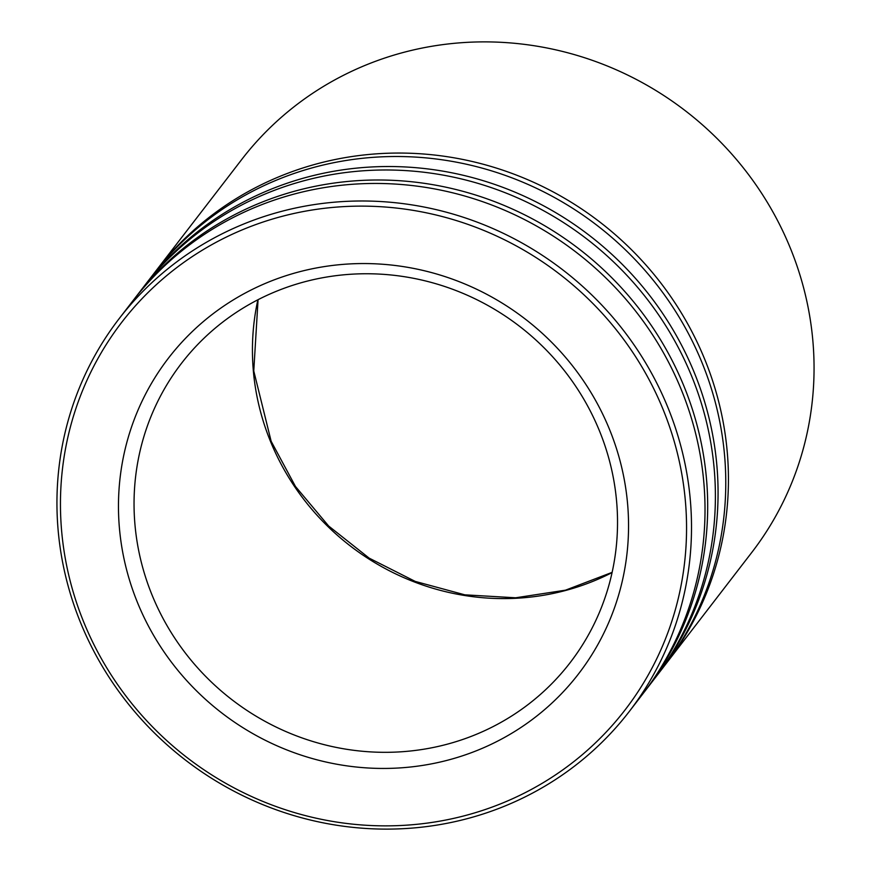 <?xml version="1.0" encoding="UTF-8"?>
<svg xmlns="http://www.w3.org/2000/svg" width="871" height="871" viewBox="0 0 871 871"><rect width="100%" height="100%" fill="white"/><g stroke="black" fill="none" stroke-linecap="round" stroke-linejoin="round"><path stroke-width="1.31" d="M666.206 663.55L751.825 552.377A321.932 309.303 -142.4 0 0 789.91 247.07A321.932 309.303 -142.4 0 0 535.436 45.934A321.932 309.303 -142.4 0 0 241.713 159.513L156.094 270.685A321.932 309.303 37.6 0 1 449.817 157.107A321.932 309.303 37.6 0 1 704.291 358.242A321.932 309.303 37.6 0 1 666.206 663.55A321.932 309.303 37.6 0 1 664.867 665.27M662.733 408.575A317.643 305.177 -142.4 0 0 253.701 225.339A317.643 305.177 -142.4 0 0 84.28 623.418A317.643 305.177 -142.4 0 0 493.302 806.655A317.643 305.177 -142.4 0 0 662.733 408.575M81.09 623.93A321.932 309.303 37.6 0 1 119.175 318.623A321.932 309.303 37.6 0 1 412.898 205.044A321.932 309.303 37.6 0 1 667.36 406.18A321.932 309.303 37.6 0 1 629.287 711.487A321.932 309.303 37.6 0 1 335.564 825.066A321.932 309.303 37.6 0 1 81.09 623.93M609.134 428.478A258.774 248.616 37.6 0 1 471.102 752.794A258.774 248.616 37.6 0 1 137.879 603.516A258.774 248.616 37.6 0 1 275.9 279.21A258.774 248.616 37.6 0 1 609.134 428.478M152.447 595.993A245.284 235.66 -142.4 0 0 346.32 749.234A245.284 235.66 -142.4 0 0 570.113 662.7A245.284 235.66 -142.4 0 0 599.128 430.078A245.284 235.66 -142.4 0 0 405.244 276.836A245.284 235.66 -142.4 0 0 181.462 363.37A245.284 235.66 -142.4 0 0 152.447 595.993M154.777 272.416A321.932 309.303 37.6 0 1 156.094 270.685M144.401 285.884A321.932 309.303 37.6 0 1 145.718 284.153L153.438 274.136A321.932 309.303 37.6 0 1 447.161 160.558A321.932 309.303 37.6 0 1 701.623 361.694A321.932 309.303 37.6 0 1 663.539 667.012L655.83 677.028A321.932 309.303 37.6 0 1 654.491 678.749M145.718 284.153A321.932 309.303 37.6 0 1 439.441 170.574A321.932 309.303 37.6 0 1 693.915 371.71A321.932 309.303 37.6 0 1 655.83 677.028M134.025 299.363A321.932 309.303 37.6 0 1 135.343 297.621L143.062 287.615A321.932 309.303 37.6 0 1 436.785 174.037A321.932 309.303 37.6 0 1 691.247 375.172A321.932 309.303 37.6 0 1 653.163 680.48L645.455 690.496A321.932 309.303 37.6 0 1 644.115 692.216M135.343 297.621A321.932 309.303 37.6 0 1 429.065 184.053A321.932 309.303 37.6 0 1 683.539 385.178A321.932 309.303 37.6 0 1 645.455 690.496M119.175 318.623L132.686 301.083A321.932 309.303 37.6 0 1 426.409 187.505A321.932 309.303 37.6 0 1 680.872 388.64A321.932 309.303 37.6 0 1 642.787 693.947L629.287 711.487M612.073 572.574A245.284 235.66 37.6 0 1 270.837 442.272A245.284 235.66 37.6 0 1 257.881 299.776M258.066 299.689L253.766 370.97L271.153 441.292L295.465 486.464L328.628 525.997L369.152 558.126L415.227 581.414L464.798 594.828L515.632 597.789L565.475 590.179L612.117 572.367"/></g></svg>
